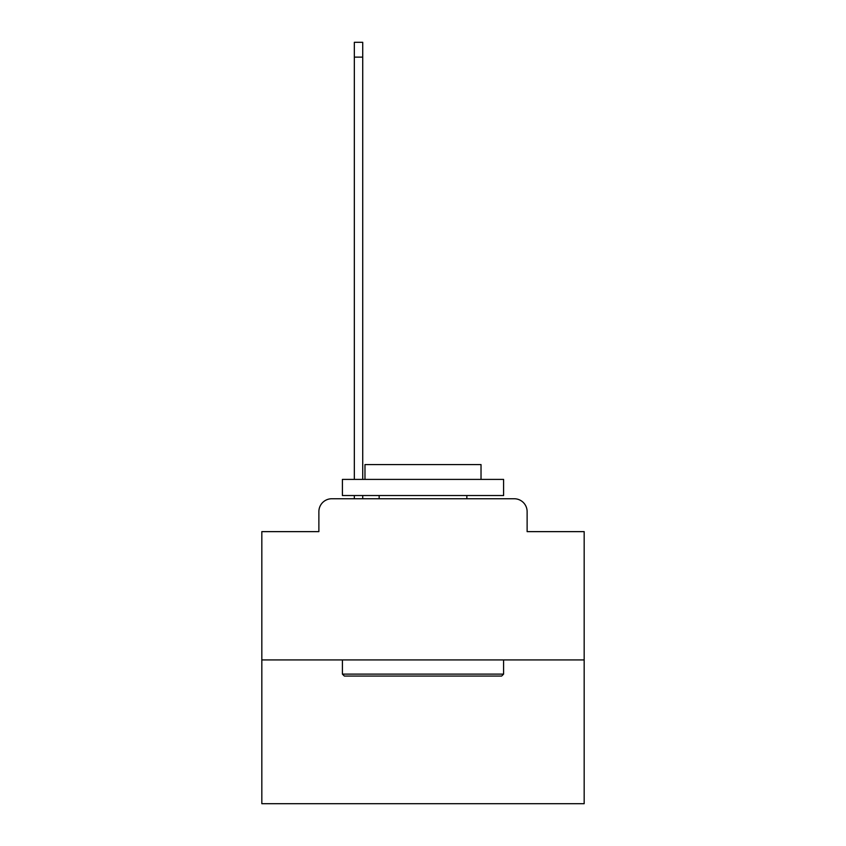 <?xml version="1.0" encoding="UTF-8"?>
<svg xmlns="http://www.w3.org/2000/svg" width="846" height="846" viewBox="0 0 846 846"><rect width="100%" height="100%" fill="white"/><g stroke="black" fill="none" stroke-linecap="round" stroke-linejoin="round"><path stroke-width="1.27" d="M318.879 511.65L318.879 531.637L318.879 511.65A12.891 12.891 0 0 1 331.769 498.749L354.337 498.749L354.337 495.534M584.174 659.933L261.826 659.933L261.826 803.7L584.174 803.7L584.174 531.637L527.121 531.637L527.121 511.65A12.891 12.891 0 0 0 514.231 498.749L331.769 498.749M261.826 659.933L261.826 531.637L318.879 531.637M362.723 495.534L362.723 498.749L372.716 498.749M473.284 498.749L514.231 498.749M527.121 531.637L527.121 511.65M501.657 676.049L344.343 676.049L342.408 674.114L503.592 674.114L501.657 676.049M342.408 479.407L503.592 479.407L503.592 495.534L342.408 495.534L342.408 479.407M481.025 479.407L481.025 464.581L364.975 464.581L364.975 479.407M342.408 659.933L342.408 674.114M503.592 659.933L503.592 674.114M379.156 495.534L379.156 498.749M466.844 495.534L466.844 498.749M354.337 479.407L354.337 42.3L362.723 42.3L362.723 479.407M354.337 57.126L362.723 57.126"/></g></svg>
